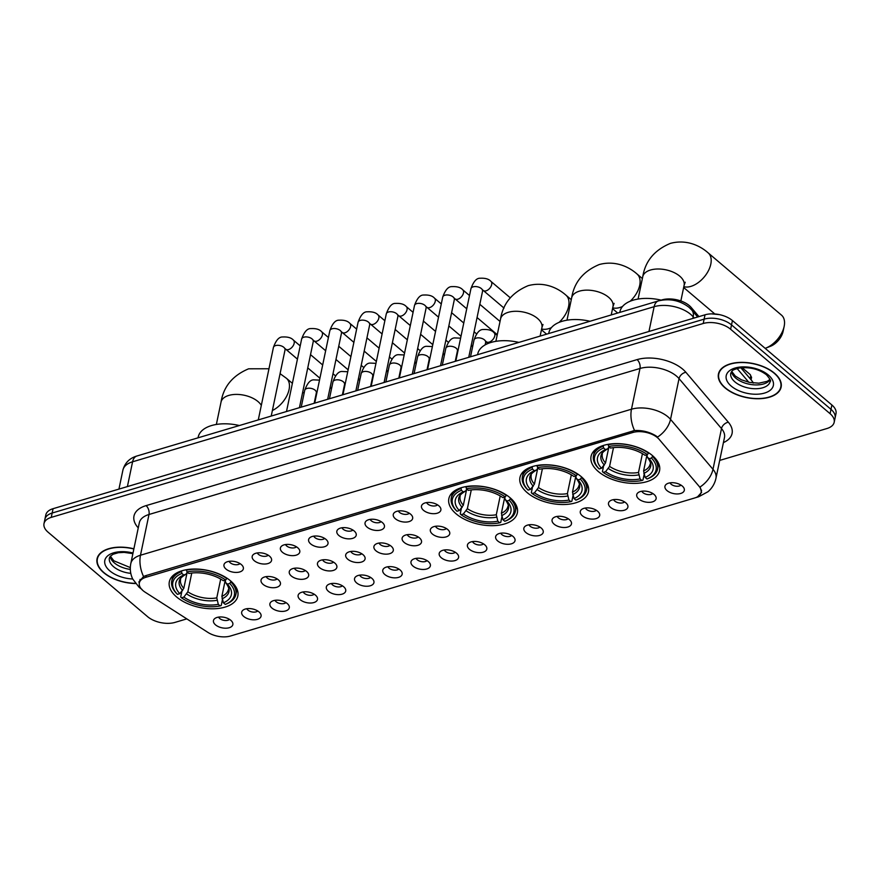 <?xml version="1.0" encoding="UTF-8"?>
<svg xmlns="http://www.w3.org/2000/svg" width="880" height="880" viewBox="0 0 880 880"><rect width="100%" height="100%" fill="white"/><g stroke="black" fill="none" stroke-linecap="round" stroke-linejoin="round"><path stroke-width="1.32" d="M456.115 513.821A34.991 18.953 -168.2 0 0 492.602 525.668A34.991 18.953 -168.2 0 0 517.352 512.941A34.991 18.953 -168.2 0 0 510.103 497.761A34.991 18.953 -168.2 0 0 473.605 485.914A34.991 18.953 -168.2 0 0 448.855 498.63A34.991 18.953 -168.2 0 0 456.115 513.821M527.219 492.668A34.991 18.953 -168.2 0 0 563.706 504.526A34.991 18.953 -168.2 0 0 588.456 491.799A34.991 18.953 -168.2 0 0 581.207 476.619A34.991 18.953 -168.2 0 0 544.709 464.772A34.991 18.953 -168.2 0 0 519.959 477.488A34.991 18.953 -168.2 0 0 527.219 492.668M598.312 471.526A34.991 18.953 -168.2 0 0 634.81 483.384A34.991 18.953 -168.2 0 0 659.56 470.657A34.991 18.953 -168.2 0 0 652.311 455.477A34.991 18.953 -168.2 0 0 615.813 443.619A34.991 18.953 -168.2 0 0 591.063 456.346A34.991 18.953 -168.2 0 0 598.312 471.526M176.583 596.937A34.991 18.953 -168.2 0 0 213.081 608.795A34.991 18.953 -168.2 0 0 237.831 596.068A34.991 18.953 -168.2 0 0 230.571 580.888A34.991 18.953 -168.2 0 0 194.084 569.03A34.991 18.953 -168.2 0 0 169.334 581.757A34.991 18.953 -168.2 0 0 176.583 596.937M259.017 611.919A9.9 5.368 11.8 0 1 260.733 614.02A9.9 5.368 11.8 0 1 255.86 619.674A9.9 5.368 11.8 0 1 243.738 616.462A9.9 5.368 11.8 0 1 242.858 610.291A9.9 5.368 11.8 0 1 259.017 611.919M246.829 608.707A5.94 3.223 -168.2 0 0 247.929 610.115A5.94 3.223 -168.2 0 0 257.741 610.984M287.232 603.526A9.9 5.368 11.8 0 1 288.959 605.638A9.9 5.368 11.8 0 1 284.075 611.281A9.9 5.368 11.8 0 1 271.953 608.069A9.9 5.368 11.8 0 1 271.073 601.898A9.9 5.368 11.8 0 1 287.232 603.526M275.044 600.314A5.94 3.223 -168.2 0 0 276.144 601.733A5.94 3.223 -168.2 0 0 285.956 602.602M315.447 595.133A9.9 5.368 11.8 0 1 317.174 597.245A9.9 5.368 11.8 0 1 312.29 602.899A9.9 5.368 11.8 0 1 300.168 599.676A9.9 5.368 11.8 0 1 299.299 593.505A9.9 5.368 11.8 0 1 315.447 595.133M303.259 591.921A5.94 3.223 -168.2 0 0 304.359 593.34A5.94 3.223 -168.2 0 0 314.171 594.209M343.662 586.74A9.9 5.368 11.8 0 1 345.389 588.852A9.9 5.368 11.8 0 1 340.505 594.506A9.9 5.368 11.8 0 1 328.383 591.283A9.9 5.368 11.8 0 1 327.514 585.112A9.9 5.368 11.8 0 1 343.662 586.74M331.474 583.539A5.94 3.223 -168.2 0 0 332.574 584.947A5.94 3.223 -168.2 0 0 342.386 585.816M371.888 578.347A9.9 5.368 11.8 0 1 373.604 580.459A9.9 5.368 11.8 0 1 368.731 586.113A9.9 5.368 11.8 0 1 356.598 582.901A9.9 5.368 11.8 0 1 355.729 576.73A9.9 5.368 11.8 0 1 371.888 578.347M359.7 575.146A5.94 3.223 -168.2 0 0 360.789 576.554A5.94 3.223 -168.2 0 0 370.601 577.423M400.103 569.965A9.9 5.368 11.8 0 1 401.819 572.066A9.9 5.368 11.8 0 1 396.946 577.72A9.9 5.368 11.8 0 1 384.824 574.508A9.9 5.368 11.8 0 1 383.944 568.337A9.9 5.368 11.8 0 1 400.103 569.965M387.915 566.753A5.94 3.223 -168.2 0 0 389.015 568.161A5.94 3.223 -168.2 0 0 398.827 569.03M428.318 561.572A9.9 5.368 11.8 0 1 430.045 563.684A9.9 5.368 11.8 0 1 425.161 569.327A9.9 5.368 11.8 0 1 413.039 566.115A9.9 5.368 11.8 0 1 412.159 559.944A9.9 5.368 11.8 0 1 428.318 561.572M416.13 558.36A5.94 3.223 -168.2 0 0 417.23 559.768A5.94 3.223 -168.2 0 0 427.042 560.637M456.533 553.179A9.9 5.368 11.8 0 1 458.26 555.291A9.9 5.368 11.8 0 1 453.376 560.945A9.9 5.368 11.8 0 1 441.254 557.722A9.9 5.368 11.8 0 1 440.385 551.551A9.9 5.368 11.8 0 1 456.533 553.179M444.345 549.967A5.94 3.223 -168.2 0 0 445.445 551.386A5.94 3.223 -168.2 0 0 455.257 552.255M484.748 544.786A9.9 5.368 11.8 0 1 486.475 546.898A9.9 5.368 11.8 0 1 481.591 552.552A9.9 5.368 11.8 0 1 469.469 549.329A9.9 5.368 11.8 0 1 468.6 543.158A9.9 5.368 11.8 0 1 484.748 544.786M472.56 541.585A5.94 3.223 -168.2 0 0 473.66 542.993A5.94 3.223 -168.2 0 0 483.472 543.862M512.974 536.393A9.9 5.368 11.8 0 1 514.69 538.505A9.9 5.368 11.8 0 1 509.817 544.159A9.9 5.368 11.8 0 1 497.684 540.936A9.9 5.368 11.8 0 1 496.815 534.776A9.9 5.368 11.8 0 1 512.974 536.393M500.786 533.192A5.94 3.223 -168.2 0 0 501.875 534.6A5.94 3.223 -168.2 0 0 511.687 535.469M541.189 528.011A9.9 5.368 11.8 0 1 542.905 530.112A9.9 5.368 11.8 0 1 538.032 535.766A9.9 5.368 11.8 0 1 525.91 532.554A9.9 5.368 11.8 0 1 525.03 526.383A9.9 5.368 11.8 0 1 541.189 528.011M529.001 524.799A5.94 3.223 -168.2 0 0 530.101 526.207A5.94 3.223 -168.2 0 0 539.913 527.076M569.404 519.618A9.9 5.368 11.8 0 1 571.131 521.719A9.9 5.368 11.8 0 1 566.247 527.373A9.9 5.368 11.8 0 1 554.125 524.161A9.9 5.368 11.8 0 1 553.245 517.99A9.9 5.368 11.8 0 1 569.404 519.618M557.216 516.406A5.94 3.223 -168.2 0 0 558.316 517.814A5.94 3.223 -168.2 0 0 568.128 518.683M597.619 511.225A9.9 5.368 11.8 0 1 599.346 513.337A9.9 5.368 11.8 0 1 594.462 518.98A9.9 5.368 11.8 0 1 582.34 515.768A9.9 5.368 11.8 0 1 581.471 509.597A9.9 5.368 11.8 0 1 597.619 511.225M585.431 508.013A5.94 3.223 -168.2 0 0 586.531 509.432A5.94 3.223 -168.2 0 0 596.343 510.29M625.834 502.832A9.9 5.368 11.8 0 1 627.561 504.944A9.9 5.368 11.8 0 1 622.677 510.598A9.9 5.368 11.8 0 1 610.555 507.375A9.9 5.368 11.8 0 1 609.686 501.204A9.9 5.368 11.8 0 1 625.834 502.832M613.646 499.62A5.94 3.223 -168.2 0 0 614.746 501.039A5.94 3.223 -168.2 0 0 624.558 501.908M654.06 494.439A9.9 5.368 11.8 0 1 655.776 496.551A9.9 5.368 11.8 0 1 650.903 502.205A9.9 5.368 11.8 0 1 638.77 498.982A9.9 5.368 11.8 0 1 637.901 492.811A9.9 5.368 11.8 0 1 654.06 494.439M641.872 491.238A5.94 3.223 -168.2 0 0 642.961 492.646A5.94 3.223 -168.2 0 0 652.773 493.515M682.275 486.046A9.9 5.368 11.8 0 1 683.991 488.158A9.9 5.368 11.8 0 1 679.118 493.812A9.9 5.368 11.8 0 1 666.996 490.589A9.9 5.368 11.8 0 1 666.116 484.429A9.9 5.368 11.8 0 1 682.275 486.046M670.087 482.845A5.94 3.223 -168.2 0 0 671.187 484.253A5.94 3.223 -168.2 0 0 680.999 485.122M230.802 620.312A9.9 5.368 11.8 0 1 232.518 622.413A9.9 5.368 11.8 0 1 227.645 628.067A9.9 5.368 11.8 0 1 215.512 624.855A9.9 5.368 11.8 0 1 214.643 618.684A9.9 5.368 11.8 0 1 230.802 620.312M218.614 617.1A5.94 3.223 -168.2 0 0 219.703 618.508A5.94 3.223 -168.2 0 0 229.515 619.377M278.377 579.832A9.9 5.368 11.8 0 1 280.093 581.944A9.9 5.368 11.8 0 1 275.22 587.598A9.9 5.368 11.8 0 1 263.098 584.375A9.9 5.368 11.8 0 1 262.218 578.204A9.9 5.368 11.8 0 1 278.377 579.832M266.189 576.631A5.94 3.223 -168.2 0 0 267.289 578.039A5.94 3.223 -168.2 0 0 277.101 578.908M306.592 571.439A9.9 5.368 11.8 0 1 308.319 573.551A9.9 5.368 11.8 0 1 303.435 579.205A9.9 5.368 11.8 0 1 291.313 575.982A9.9 5.368 11.8 0 1 290.433 569.822A9.9 5.368 11.8 0 1 306.592 571.439M294.404 568.238A5.94 3.223 -168.2 0 0 295.504 569.646A5.94 3.223 -168.2 0 0 305.316 570.515M334.807 563.057A9.9 5.368 11.8 0 1 336.534 565.158A9.9 5.368 11.8 0 1 331.65 570.812A9.9 5.368 11.8 0 1 319.528 567.6A9.9 5.368 11.8 0 1 318.659 561.429A9.9 5.368 11.8 0 1 334.807 563.057M322.619 559.845A5.94 3.223 -168.2 0 0 323.719 561.253A5.94 3.223 -168.2 0 0 333.531 562.122M363.022 554.664A9.9 5.368 11.8 0 1 364.749 556.765A9.9 5.368 11.8 0 1 359.876 562.419A9.9 5.368 11.8 0 1 347.743 559.207A9.9 5.368 11.8 0 1 346.874 553.036A9.9 5.368 11.8 0 1 363.022 554.664M350.834 551.452A5.94 3.223 -168.2 0 0 351.934 552.86A5.94 3.223 -168.2 0 0 361.746 553.729M391.248 546.271A9.9 5.368 11.8 0 1 392.964 548.383A9.9 5.368 11.8 0 1 388.091 554.026A9.9 5.368 11.8 0 1 375.969 550.814A9.9 5.368 11.8 0 1 375.089 544.643A9.9 5.368 11.8 0 1 391.248 546.271M379.06 543.059A5.94 3.223 -168.2 0 0 380.149 544.478A5.94 3.223 -168.2 0 0 389.961 545.336M419.463 537.878A9.9 5.368 11.8 0 1 421.179 539.99A9.9 5.368 11.8 0 1 416.306 545.644A9.9 5.368 11.8 0 1 404.184 542.421A9.9 5.368 11.8 0 1 403.304 536.25A9.9 5.368 11.8 0 1 419.463 537.878M407.275 534.666A5.94 3.223 -168.2 0 0 408.375 536.085A5.94 3.223 -168.2 0 0 418.187 536.954M447.678 529.485A9.9 5.368 11.8 0 1 449.405 531.597A9.9 5.368 11.8 0 1 444.521 537.251A9.9 5.368 11.8 0 1 432.399 534.028A9.9 5.368 11.8 0 1 431.519 527.857A9.9 5.368 11.8 0 1 447.678 529.485M435.49 526.284A5.94 3.223 -168.2 0 0 436.59 527.692A5.94 3.223 -168.2 0 0 446.402 528.561M241.296 564.531A9.9 5.368 11.8 0 1 243.023 566.643A9.9 5.368 11.8 0 1 238.15 572.297A9.9 5.368 11.8 0 1 226.017 569.074A9.9 5.368 11.8 0 1 225.148 562.903A9.9 5.368 11.8 0 1 241.296 564.531M229.108 561.33A5.94 3.223 -168.2 0 0 230.208 562.738A5.94 3.223 -168.2 0 0 240.02 563.607M269.522 556.138A9.9 5.368 11.8 0 1 271.238 558.25A9.9 5.368 11.8 0 1 266.365 563.904A9.9 5.368 11.8 0 1 254.243 560.681A9.9 5.368 11.8 0 1 253.363 554.521A9.9 5.368 11.8 0 1 269.522 556.138M257.334 552.937A5.94 3.223 -168.2 0 0 258.434 554.345A5.94 3.223 -168.2 0 0 268.235 555.214M297.737 547.756A9.9 5.368 11.8 0 1 299.453 549.857A9.9 5.368 11.8 0 1 294.58 555.511A9.9 5.368 11.8 0 1 282.458 552.299A9.9 5.368 11.8 0 1 281.578 546.128A9.9 5.368 11.8 0 1 297.737 547.756M285.549 544.544A5.94 3.223 -168.2 0 0 286.649 545.952A5.94 3.223 -168.2 0 0 296.461 546.821M325.952 539.363A9.9 5.368 11.8 0 1 327.679 541.464A9.9 5.368 11.8 0 1 322.795 547.118A9.9 5.368 11.8 0 1 310.673 543.906A9.9 5.368 11.8 0 1 309.793 537.735A9.9 5.368 11.8 0 1 325.952 539.363M313.764 536.151A5.94 3.223 -168.2 0 0 314.864 537.559A5.94 3.223 -168.2 0 0 324.676 538.428M354.167 530.97A9.9 5.368 11.8 0 1 355.894 533.082A9.9 5.368 11.8 0 1 351.01 538.725A9.9 5.368 11.8 0 1 338.888 535.513A9.9 5.368 11.8 0 1 338.019 529.342A9.9 5.368 11.8 0 1 354.167 530.97M341.979 527.758A5.94 3.223 -168.2 0 0 343.079 529.177A5.94 3.223 -168.2 0 0 352.891 530.046M382.382 522.577A9.9 5.368 11.8 0 1 384.109 524.689A9.9 5.368 11.8 0 1 379.236 530.343A9.9 5.368 11.8 0 1 367.103 527.12A9.9 5.368 11.8 0 1 366.234 520.949A9.9 5.368 11.8 0 1 382.382 522.577M370.194 519.365A5.94 3.223 -168.2 0 0 371.294 520.784A5.94 3.223 -168.2 0 0 381.106 521.653M410.608 514.184A9.9 5.368 11.8 0 1 412.324 516.296A9.9 5.368 11.8 0 1 407.451 521.95A9.9 5.368 11.8 0 1 395.329 518.727A9.9 5.368 11.8 0 1 394.449 512.556A9.9 5.368 11.8 0 1 410.608 514.184M398.42 510.983A5.94 3.223 -168.2 0 0 399.52 512.391A5.94 3.223 -168.2 0 0 409.321 513.26M438.823 505.791A9.9 5.368 11.8 0 1 440.539 507.903A9.9 5.368 11.8 0 1 435.666 513.557A9.9 5.368 11.8 0 1 423.544 510.345A9.9 5.368 11.8 0 1 422.664 504.174A9.9 5.368 11.8 0 1 438.823 505.791M426.635 502.59A5.94 3.223 -168.2 0 0 427.735 503.998A5.94 3.223 -168.2 0 0 437.547 504.867M145.145 592.196A17.82 9.658 11.8 0 1 143.044 590.645A17.82 9.658 11.8 0 1 139.348 582.912A17.82 9.658 11.8 0 1 145.871 577.291L632.797 432.498A17.82 9.658 11.8 0 1 659.153 439.34L699.105 486.321A17.82 9.658 11.8 0 1 701.107 492.393A17.82 9.658 11.8 0 1 694.573 498.014L230.461 636.02A17.82 9.658 11.8 0 1 207.9 632.39L145.145 592.196M659.56 300.608L661.936 299.893A19.8 10.725 11.8 0 1 691.229 307.505L698.962 316.613M133.892 548.801A32.021 17.347 -168.2 0 0 97.053 558.789A32.021 17.347 -168.2 0 0 103.697 572.682A32.021 17.347 -168.2 0 0 135.509 583.528M725.087 387.904A32.021 17.347 -168.2 0 0 758.472 398.75A32.021 17.347 -168.2 0 0 781.132 387.101A32.021 17.347 -168.2 0 0 774.488 373.208A32.021 17.347 -168.2 0 0 741.092 362.362A32.021 17.347 -168.2 0 0 718.443 374.011A32.021 17.347 -168.2 0 0 725.087 387.904M138.809 582.043L143.55 576.543L145.486 575.729L634.546 430.529C642.246 430.155 649.363 431.915 655.897 435.82L657.602 437.052A23.1 15.928 -40.4 0 0 670.527 419.364L712.987 469.304A26.4 14.3 11.8 0 1 715.957 478.291L724.471 437.547A26.4 14.3 -168.2 0 0 721.501 428.571L679.041 378.62A26.4 14.3 -168.2 0 0 676.544 376.145A26.4 14.3 -168.2 0 0 639.991 368.478L148.995 514.492A26.4 14.3 -168.2 0 0 139.315 522.819L130.812 563.552A26.4 14.3 11.8 0 1 140.481 555.225A23.1 13.706 73.4 0 0 143.55 576.543M719.697 460.416L826.925 428.527A19.8 10.725 -168.2 0 0 834.185 422.279L836 413.589A19.8 10.725 -168.2 0 0 831.897 404.998L732.435 320.562L731.522 324.907A19.8 10.725 -168.2 0 0 704.11 319.154L52.162 513.029A19.8 10.725 -168.2 0 0 44.913 519.266A19.8 10.725 -168.2 0 1 52.162 513.029L704.11 319.154A19.8 10.725 -168.2 0 1 731.522 324.907L830.984 409.343L731.522 324.907L730.62 329.252A19.8 10.725 -168.2 0 0 703.208 323.499L51.26 517.374A19.8 10.725 -168.2 0 0 44 523.622A19.8 10.725 -168.2 0 0 48.103 532.213L147.565 616.649A19.8 10.725 -168.2 0 0 174.977 622.402L186.802 618.882M835.087 417.934A19.8 10.725 -168.2 0 0 830.984 409.343A19.8 10.725 -168.2 0 1 835.087 417.934M138.259 527.89A33.011 17.875 11.8 0 1 146.08 505.626L637.087 359.612A33.011 17.875 11.8 0 1 682.77 369.204A33.011 17.875 11.8 0 1 685.894 372.295L728.354 422.235A6.6 4.554 139.6 0 0 721.501 428.571L712.987 469.304A23.1 15.928 -40.4 0 1 700.128 486.948L701.558 492.437L697.697 496.672M834.185 422.279A19.8 10.725 -168.2 0 0 830.082 413.688L730.62 329.252M732.435 320.562A19.8 10.725 -168.2 0 0 705.023 314.809L53.075 508.684A19.8 10.725 -168.2 0 0 45.815 514.921L44 523.622M133.848 548.977A31.691 17.16 -168.2 0 0 97.383 558.866A31.691 17.16 -168.2 0 0 103.95 572.616A31.691 17.16 -168.2 0 0 135.366 583.341M774.235 373.285A31.691 17.16 -168.2 0 0 741.191 362.549A31.691 17.16 -168.2 0 0 718.773 374.077A31.691 17.16 -168.2 0 0 725.34 387.827A31.691 17.16 -168.2 0 0 758.384 398.563A31.691 17.16 -168.2 0 0 780.802 387.035A31.691 17.16 -168.2 0 0 774.235 373.285M231.11 581.35L229.713 583.462A31.427 17.017 -168.2 0 1 225.269 604.406L223.399 602.811A28.391 15.378 -168.2 0 0 227.359 584.155L225.544 582.384L225.313 580.129M225.247 580.151L221.87 596.354L223.399 602.811M222.409 599.819L221.21 605.517L220.176 605.913A31.427 17.017 -168.2 0 1 181.489 597.795L183.854 597.102A28.391 15.378 -168.2 0 0 218.306 604.329L216.777 597.872L220.704 579.062M191.763 573.045L187.847 591.8L183.854 597.102M239.371 425.535A36.311 19.668 -168.2 0 0 198.22 437.008L198.055 437.822M226.919 578.633A32.747 17.732 -168.2 0 0 186.406 570.13L186.989 571.912A31.427 17.017 -168.2 0 1 225.665 580.03L227.007 578.215M225.269 604.406L226.303 604.01A32.747 17.732 -168.2 0 0 235.862 594.517A32.747 17.732 -168.2 0 0 230.967 582.065M181.489 597.795L180.697 597.014L181.874 591.371M225.665 580.03L223.311 580.723A28.391 15.378 -168.2 0 0 188.859 573.496L186.989 571.912M227.359 584.155L229.713 583.462M218.306 604.329L220.176 605.913M222.068 598.785A25.388 13.75 -168.2 0 0 225.544 582.384L225.5 582.351C228.382 586.487 229.35 588.874 228.404 589.523A24.42 13.233 -168.2 0 1 221.87 596.354M181.313 571.648A32.747 17.732 -168.2 0 0 171.754 581.13A32.747 17.732 -168.2 0 0 176.649 593.582L177.452 594.363A31.427 17.017 -168.2 0 1 181.896 573.419L181.456 570.933M181.896 573.419L183.766 575.014A28.391 15.378 -168.2 0 0 179.806 593.67L177.452 594.363M187.253 572.132L186.131 574.112L183.766 575.014M179.806 593.67L183.799 588.368L186.967 573.232M183.799 588.368A24.42 13.233 -168.2 0 1 180.587 579.535C179.96 578.578 181.819 576.763 186.175 574.101L186.131 574.112A25.388 13.75 -168.2 0 0 182.655 590.513M510.642 498.234L509.234 500.335A31.427 17.017 -168.2 0 1 504.79 521.279L502.92 519.695A28.391 15.378 -168.2 0 0 506.88 501.039L505.065 499.268L504.834 497.013M504.779 497.024L501.391 513.227L502.92 519.695M501.93 516.692L500.742 522.401L499.697 522.797A31.427 17.017 -168.2 0 1 461.021 514.679L463.375 513.975A28.391 15.378 -168.2 0 0 497.827 521.202L496.298 514.745L500.225 495.946M471.284 489.918L467.368 508.673L463.375 513.975M518.892 342.408A36.311 19.668 -168.2 0 0 477.752 353.881L477.576 354.695M506.44 495.517A32.747 17.732 -168.2 0 0 465.927 487.003L466.51 488.785A31.427 17.017 -168.2 0 1 505.197 496.903L506.528 495.088M504.79 521.279L505.835 520.883A32.747 17.732 -168.2 0 0 515.383 511.401A32.747 17.732 -168.2 0 0 510.488 498.949M461.021 514.679L460.218 513.898L461.395 508.244M505.197 496.903L502.832 497.607A28.391 15.378 -168.2 0 0 468.38 490.369L466.51 488.785M506.88 501.039L509.234 500.335M497.827 521.202L499.697 522.797M501.589 515.658A25.388 13.75 -168.2 0 0 505.065 499.268L505.021 499.224C507.903 503.36 508.871 505.758 507.925 506.396A24.42 13.233 -168.2 0 1 501.391 513.227M460.834 488.521A32.747 17.732 -168.2 0 0 451.286 498.003A32.747 17.732 -168.2 0 0 456.181 510.466L456.973 511.247A31.427 17.017 -168.2 0 1 461.417 490.303L460.977 487.817M461.417 490.303L463.287 491.887A28.391 15.378 -168.2 0 0 459.327 510.543L456.973 511.247M466.774 489.005L465.652 490.996L463.287 491.887M459.327 510.543L463.331 505.241L466.488 490.105M463.331 505.241A24.42 13.233 -168.2 0 1 460.108 496.408C459.481 495.451 461.351 493.636 465.707 490.974L465.652 490.996A25.388 13.75 -168.2 0 0 462.176 507.386M581.746 477.081L580.338 479.193A31.427 17.017 -168.2 0 1 575.894 500.137L574.024 498.542A28.391 15.378 -168.2 0 0 577.984 479.897L576.169 478.126L575.938 475.871M575.883 475.882L572.495 492.085L574.024 498.542M573.034 495.55L571.846 501.259L570.801 501.655A31.427 17.017 -168.2 0 1 532.125 493.526L534.479 492.833A28.391 15.378 -168.2 0 0 568.931 500.06L567.402 493.603L571.329 474.804M542.388 468.776L538.472 487.531L534.479 492.833M589.996 321.266A36.311 19.668 -168.2 0 0 548.856 332.739L548.68 333.553M577.544 474.364A32.747 17.732 -168.2 0 0 537.031 465.861L537.614 467.643A31.427 17.017 -168.2 0 1 576.301 475.761L577.632 473.946M575.894 500.137L576.939 499.741A32.747 17.732 -168.2 0 0 586.487 490.259A32.747 17.732 -168.2 0 0 581.592 477.796M532.125 493.526L531.322 492.745L532.499 487.102M576.301 475.761L573.936 476.465A28.391 15.378 -168.2 0 0 539.484 469.227L537.614 467.643M577.984 479.897L580.338 479.193M568.931 500.06L570.801 501.655M572.693 494.516A25.388 13.75 -168.2 0 0 576.169 478.126L576.125 478.082C579.007 482.218 579.975 484.605 579.029 485.254A24.42 13.233 -168.2 0 1 572.495 492.085M531.938 467.379A32.747 17.732 -168.2 0 0 522.39 476.861A32.747 17.732 -168.2 0 0 527.274 489.313L528.077 490.094A31.427 17.017 -168.2 0 1 532.521 469.15L532.081 466.664M532.521 469.15L534.391 470.745A28.391 15.378 -168.2 0 0 530.431 489.401L528.077 490.094M537.878 467.863L536.756 469.854L534.391 470.745M530.431 489.401L534.435 484.099L537.592 468.963M534.435 484.099A24.42 13.233 -168.2 0 1 531.212 475.266C530.585 474.309 532.455 472.494 536.811 469.832L536.756 469.854A25.388 13.75 -168.2 0 0 533.28 486.244M784.135 326.491L783.09 331.419A14.52 8.646 130.3 0 1 770.473 346.28L765.776 348.117A21.12 12.573 -49.7 0 0 784.135 326.491A21.12 12.573 -49.7 0 0 781.517 315.161L708.18 252.901A21.12 12.573 130.3 0 1 708.389 270.765A21.12 12.573 130.3 0 1 690.877 286.385A21.12 12.573 130.3 0 1 683.837 286.682M765.16 348.337A21.12 12.573 -49.7 0 0 765.776 348.117M652.839 455.939L651.442 458.051A31.427 17.017 -168.2 0 1 646.998 478.995L645.128 477.4A28.391 15.378 -168.2 0 0 649.088 458.744L647.273 456.973L647.042 454.718M646.987 454.74L643.599 470.943L645.128 477.4M644.138 474.408L642.939 480.106L641.905 480.502A31.427 17.017 -168.2 0 1 603.218 472.384L605.583 471.691A28.391 15.378 -168.2 0 0 640.035 478.918L638.506 472.461L642.433 453.651M613.492 447.634L609.576 466.389L605.583 471.691M661.155 300.135A36.311 19.668 -168.2 0 0 619.96 311.597L619.784 312.411M648.648 453.222A32.747 17.732 -168.2 0 0 608.135 444.719L608.718 446.501A31.427 17.017 -168.2 0 1 647.405 454.619L648.736 452.804M646.998 478.995L648.043 478.599A32.747 17.732 -168.2 0 0 657.591 469.106A32.747 17.732 -168.2 0 0 652.696 456.654M603.218 472.384L602.426 471.603L603.603 465.96M647.405 454.619L645.04 455.312A28.391 15.378 -168.2 0 0 610.588 448.085L608.718 446.501M649.088 458.744L651.442 458.051M640.035 478.918L641.905 480.502M643.797 473.374A25.388 13.75 -168.2 0 0 647.273 456.973L647.229 456.94C650.111 461.076 651.079 463.463 650.133 464.112A24.42 13.233 -168.2 0 1 643.599 470.943M603.042 446.237A32.747 17.732 -168.2 0 0 593.483 455.719A32.747 17.732 -168.2 0 0 598.378 468.171L599.181 468.952A31.427 17.017 -168.2 0 1 603.625 448.008L603.185 445.522M603.625 448.008L605.495 449.603A28.391 15.378 -168.2 0 0 601.535 468.259L599.181 468.952M608.982 446.721L607.86 448.701L605.495 449.603M601.535 468.259L605.528 462.957L608.696 447.821M605.528 462.957A24.42 13.233 -168.2 0 1 602.316 454.124C601.689 453.167 603.548 451.352 607.904 448.679L607.86 448.701A25.388 13.75 -168.2 0 0 604.384 465.102M632.797 432.498L633.171 430.738M145.871 577.291L146.245 575.498M690.899 309.078L691.229 307.505M637.087 359.612A6.6 3.916 -106.6 0 1 639.991 368.478L631.477 409.211A26.4 14.3 11.8 0 1 668.03 416.889A26.4 14.3 11.8 0 1 670.527 419.364L679.041 378.62A6.6 4.554 139.6 0 1 685.894 372.295M634.546 430.529A23.1 13.706 -106.6 0 1 631.477 409.211L140.481 555.225L148.995 514.492A6.6 3.916 -106.6 0 0 146.08 505.626M696.993 497.068A23.1 13.706 73.4 0 0 698.72 496.749L708.004 491.711C712.129 488.136 714.78 483.659 715.957 478.291M728.354 422.235A33.011 17.875 11.8 0 1 723.415 442.618M703.208 323.499L705.023 314.809M51.26 517.374L53.075 508.684M830.082 413.688L831.897 404.998M694.188 318.032L693.187 316.844A26.4 14.3 -168.2 0 0 690.69 314.369A26.4 14.3 -168.2 0 0 654.137 306.691L132.583 461.791A26.4 14.3 -168.2 0 0 122.903 470.129C124.861 462.913 129.525 458.205 136.906 456.005L658.46 300.905A13.2 7.832 -106.6 0 0 654.137 306.691L648.967 331.474M127.402 486.574L132.583 461.791A13.2 7.832 -106.6 0 1 136.906 456.005M692.857 318.428L693.187 316.844A13.2 9.097 -40.4 0 0 691.812 310.079L697.675 316.987M748.792 382.25L737.099 368.5M752.906 382.954A13.2 9.097 -40.4 0 0 751.564 380.369L753.489 383.02M110.143 556.435A20.119 10.901 -168.2 0 0 114.345 562.892A20.119 10.901 -168.2 0 0 130.317 569.404M132.88 553.641L124.146 552.376L118.272 552.728L113.058 554.268L110.22 556.336L109.384 557.964A20.119 10.901 -168.2 0 0 113.553 566.698A20.119 10.901 -168.2 0 0 130.801 573.353M133.012 553.025A24.079 13.046 -168.2 0 0 108.141 555.489A24.079 13.046 -168.2 0 0 109.813 570.867A24.079 13.046 -168.2 0 0 132.693 578.996M731.522 371.657A20.119 10.901 -168.2 0 0 735.735 378.114A20.119 10.901 -168.2 0 0 754.732 384.89A20.119 10.901 -168.2 0 0 770.088 379.709M734.943 381.909A20.119 10.901 -168.2 0 0 755.931 388.729A20.119 10.901 -168.2 0 0 770.165 381.414C771.331 381.282 770.099 379.082 766.48 374.792C759 369.182 750.068 366.894 739.662 367.939C730.653 370.315 732.567 370.689 730.774 373.186A20.119 10.901 -168.2 0 0 734.943 381.909M768.372 375.034A24.079 13.046 -168.2 0 0 735.042 368.038A24.079 13.046 -168.2 0 0 731.203 386.078A24.079 13.046 -168.2 0 0 764.533 393.074A24.079 13.046 -168.2 0 0 768.372 375.034M216.359 424.457L221.034 402.094A21.12 11.44 11.8 0 1 228.767 395.428A21.12 11.44 11.8 0 1 258.005 401.566A21.12 11.44 11.8 0 1 261.316 405.372M280.082 373.67L286.451 378.312A21.12 12.573 130.3 0 1 287.496 394.416A21.12 12.573 130.3 0 1 272.382 410.52M187.847 591.8A24.42 13.233 -168.2 0 0 216.777 597.872M186.692 593.945A25.388 13.75 -168.2 0 0 216.975 600.292M495.88 341.33L500.555 318.967A21.12 11.44 11.8 0 1 508.288 312.301A21.12 11.44 11.8 0 1 537.526 318.439A21.12 11.44 11.8 0 1 541.915 327.613L542.982 324.5M551.408 327.635A21.12 12.573 130.3 0 1 548.669 328.669A21.12 12.573 130.3 0 1 541.629 328.966M500.555 318.967C503.052 303.424 512.259 292.325 528.176 285.67C544.291 281.314 558.008 288.079 565.972 295.185A21.12 12.573 130.3 0 1 559.097 322.366M467.368 508.673A24.42 13.233 -168.2 0 0 496.298 514.745M466.213 510.818A25.388 13.75 -168.2 0 0 496.496 517.176M566.984 320.188L571.659 297.825A21.12 11.44 11.8 0 1 579.392 291.159A21.12 11.44 11.8 0 1 608.63 297.297A21.12 11.44 11.8 0 1 613.008 306.46L614.086 303.358M622.512 306.493A21.12 12.573 130.3 0 1 619.773 307.527A21.12 12.573 130.3 0 1 612.733 307.824M571.659 297.825C574.156 282.282 583.363 271.183 599.28 264.528C615.395 260.172 629.112 266.937 637.076 274.043A21.12 12.573 130.3 0 1 630.201 301.224M538.472 487.531A24.42 13.233 -168.2 0 0 567.402 493.603M537.317 489.676A25.388 13.75 -168.2 0 0 567.6 496.034M638.088 299.046L642.763 276.683A21.12 11.44 11.8 0 1 650.496 270.017A21.12 11.44 11.8 0 1 679.734 276.155A21.12 11.44 11.8 0 1 684.112 285.318L685.19 282.216M609.576 466.389A24.42 13.233 -168.2 0 0 638.506 472.461M608.421 468.534A25.388 13.75 -168.2 0 0 638.704 474.881M258.28 419.914L273.416 347.457A5.94 3.223 11.8 0 1 275.891 345.499A5.94 3.223 11.8 0 1 283.811 347.314A5.94 3.223 11.8 0 1 285.043 349.888L285.153 348.601M273.416 347.457C275.957 340.263 279.048 336.776 282.667 336.985C287.76 336.71 291.357 337.766 293.436 340.142A5.94 3.542 130.3 0 1 293.491 345.169A5.94 3.542 130.3 0 1 288.563 349.558A5.94 3.542 130.3 0 1 288.277 349.635A5.94 3.542 130.3 0 1 285.747 349.206L284.812 348.623M286.495 411.521L301.631 339.064A5.94 3.223 11.8 0 1 304.106 337.117A5.94 3.223 11.8 0 1 312.037 338.921A5.94 3.223 11.8 0 1 313.269 341.495L313.368 340.208M301.631 339.064C304.183 331.87 307.263 328.383 310.882 328.592C315.975 328.317 319.572 329.373 321.651 331.749A5.94 3.542 130.3 0 1 321.706 336.776A5.94 3.542 130.3 0 1 316.778 341.176A5.94 3.542 130.3 0 1 316.492 341.242A5.94 3.542 130.3 0 1 313.962 340.813L313.027 340.23M314.71 403.128L329.846 330.671A5.94 3.223 11.8 0 1 332.321 328.724A5.94 3.223 11.8 0 1 340.252 330.528A5.94 3.223 11.8 0 1 341.484 333.102L341.583 331.815M329.846 330.671C332.398 323.477 335.478 319.99 339.097 320.199C344.201 319.924 347.787 320.98 349.866 323.367A5.94 3.542 130.3 0 1 349.921 328.383A5.94 3.542 130.3 0 1 345.004 332.783A5.94 3.542 130.3 0 1 344.718 332.86A5.94 3.542 130.3 0 1 342.177 332.42L341.242 331.837M342.936 394.735L358.072 322.289A5.94 3.223 11.8 0 1 360.536 320.331A5.94 3.223 11.8 0 1 368.467 322.135A5.94 3.223 11.8 0 1 369.699 324.709L369.798 323.433M358.072 322.289C360.613 315.095 363.693 311.597 367.312 311.806C372.416 311.531 376.002 312.587 378.081 314.974A5.94 3.542 130.3 0 1 378.147 320.001A5.94 3.542 130.3 0 1 373.219 324.39A5.94 3.542 130.3 0 1 372.933 324.467A5.94 3.542 130.3 0 1 370.392 324.027L369.457 323.444M371.151 386.342L386.287 313.896A5.94 3.223 11.8 0 1 388.751 311.938A5.94 3.223 11.8 0 1 396.682 313.742A5.94 3.223 11.8 0 1 397.914 316.327L398.024 315.04M386.287 313.896C388.828 306.702 391.908 303.204 395.527 303.413C400.631 303.138 404.217 304.194 406.296 306.581A5.94 3.542 130.3 0 1 406.362 311.608A5.94 3.542 130.3 0 1 401.434 315.997A5.94 3.542 130.3 0 1 401.148 316.074A5.94 3.542 130.3 0 1 398.607 315.634L397.683 315.051M399.366 377.949L414.502 305.503A5.94 3.223 11.8 0 1 416.977 303.545A5.94 3.223 11.8 0 1 424.897 305.349A5.94 3.223 11.8 0 1 426.129 307.934L426.239 306.647M414.502 305.503C417.043 298.309 420.134 294.811 423.753 295.031C428.846 294.756 432.443 295.801 434.522 298.188A5.94 3.542 130.3 0 1 434.577 303.215A5.94 3.542 130.3 0 1 429.649 307.604A5.94 3.542 130.3 0 1 429.363 307.681A5.94 3.542 130.3 0 1 426.833 307.252L425.898 306.669M427.581 369.567L442.717 297.11A5.94 3.223 11.8 0 1 445.192 295.152A5.94 3.223 11.8 0 1 453.123 296.967A5.94 3.223 11.8 0 1 454.355 299.541L454.454 298.254M442.717 297.11C445.269 289.916 448.349 286.429 451.968 286.638C457.061 286.363 460.658 287.419 462.737 289.795A5.94 3.542 130.3 0 1 462.792 294.822A5.94 3.542 130.3 0 1 457.864 299.211A5.94 3.542 130.3 0 1 457.578 299.288A5.94 3.542 130.3 0 1 455.048 298.859L454.113 298.276M455.796 361.174L470.932 288.717A5.94 3.223 11.8 0 1 473.407 286.77A5.94 3.223 11.8 0 1 481.338 288.574A5.94 3.223 11.8 0 1 482.57 291.148L482.669 289.861M470.932 288.717C473.484 281.523 476.564 278.036 480.183 278.245C485.287 277.97 488.873 279.026 490.952 281.402A5.94 3.542 130.3 0 1 491.007 286.429A5.94 3.542 130.3 0 1 486.09 290.829A5.94 3.542 130.3 0 1 485.804 290.906A5.94 3.542 130.3 0 1 483.263 290.466L482.328 289.883M301.213 407.143L304.722 390.346A5.94 3.223 11.8 0 1 307.197 388.399A5.94 3.223 11.8 0 1 315.128 390.203A5.94 3.223 11.8 0 1 316.36 392.777L314.16 403.293M329.439 398.75L332.937 381.964A5.94 3.223 11.8 0 1 335.412 380.006A5.94 3.223 11.8 0 1 343.343 381.81A5.94 3.223 11.8 0 1 344.575 384.384L342.375 394.9M357.654 390.357L361.163 373.571A5.94 3.223 11.8 0 1 363.627 371.613A5.94 3.223 11.8 0 1 371.558 373.417A5.94 3.223 11.8 0 1 372.79 376.002L370.59 386.507M385.869 381.964L389.378 365.178A5.94 3.223 11.8 0 1 391.853 363.22A5.94 3.223 11.8 0 1 399.773 365.024A5.94 3.223 11.8 0 1 401.005 367.609L398.816 378.114M414.084 373.582L417.593 356.785A5.94 3.223 11.8 0 1 420.068 354.827A5.94 3.223 11.8 0 1 427.999 356.642A5.94 3.223 11.8 0 1 429.22 359.216L427.031 369.732M442.299 365.189L445.808 348.392A5.94 3.223 11.8 0 1 448.283 346.445A5.94 3.223 11.8 0 1 456.214 348.249A5.94 3.223 11.8 0 1 457.446 350.823L455.246 361.339M470.525 356.796L474.023 339.999A5.94 3.223 11.8 0 1 476.498 338.052A5.94 3.223 11.8 0 1 484.429 339.856A5.94 3.223 11.8 0 1 485.661 342.43L485.144 344.883M497.134 335.313L494.043 332.695A5.94 3.542 130.3 0 1 494.109 337.722A5.94 3.542 130.3 0 1 489.181 342.111A5.94 3.542 130.3 0 1 488.895 342.188A5.94 3.542 130.3 0 1 486.354 341.748L488.29 343.387M742.082 367.653L750.079 374.451A4.29 2.552 130.3 0 1 749.914 378.433M701.107 492.393L701.558 490.226M139.348 582.912L140.085 579.392M130.812 563.552C129.745 568.953 130.383 574.112 132.715 579.029L139.161 587.323L142.032 589.457M695.497 497.706L698.72 496.749M658.46 300.905C669.669 298.232 679.866 300.366 689.04 307.329L691.812 310.079M122.903 470.129L118.943 489.093M740.85 367.774L751.564 380.369M110.352 556.182L113.85 560.791L130.317 567.589M97.889 556.435L97.383 558.866M731.742 371.404L735.24 376.002L741.4 379.797L749.386 382.382L758.857 383.185L767.206 381.337L769.989 379.39M719.279 371.646L718.773 374.077M781.308 384.604L780.802 387.035M221.034 402.094C223.52 386.551 232.738 375.452 248.655 368.797L268.961 368.753M286.451 378.312L292.38 383.35M302.687 392.106L304.106 393.305M236.995 589.072L235.862 594.517M172.898 575.674L171.754 581.13M565.972 295.185L571.263 299.684M516.527 505.945L515.383 511.401M452.419 492.558L451.286 498.003M541.453 329.791L546.601 334.169M540.133 336.094L541.915 327.613M637.076 274.043L642.367 278.542M587.62 484.803L586.487 490.259M523.523 471.416L522.39 476.861M612.557 308.649L617.705 313.027M611.237 314.952L613.008 306.46M642.763 276.683C645.249 261.14 654.467 250.041 670.384 243.386C686.499 239.03 700.216 245.795 708.18 252.901M658.724 463.661L657.591 469.106M594.627 450.263L593.483 455.719M683.661 287.507L714.219 313.445M680.845 300.971L684.112 285.318M293.436 340.142L300.201 345.895M310.519 354.651L322.685 364.98M332.992 373.725L335.544 375.892M271.227 416.064L285.043 349.888M285.747 349.206L297.44 359.139M307.747 367.884L319.913 378.213M330.231 386.969L331.65 388.168M321.651 331.749L328.427 337.502M338.734 346.258L350.9 356.587M361.207 365.343L363.759 367.499M299.442 407.671L313.269 341.495M313.962 340.813L325.655 350.746M335.973 359.491L348.139 369.82M358.446 378.576L359.865 379.775M349.866 323.367L356.642 329.109M366.949 337.865L379.115 348.194M389.433 356.95L391.974 359.117M327.657 399.278L341.484 333.102M342.177 332.42L353.87 342.353M364.188 351.109L376.354 361.438M386.661 370.183L388.08 371.393M378.081 314.974L384.857 320.727M395.164 329.472L407.33 339.801M417.648 348.557L420.2 350.724M355.872 390.885L369.699 324.709M370.392 324.027L382.096 333.96M392.403 342.716L404.569 353.045M414.876 361.79L416.295 363M406.296 306.581L413.072 312.334M423.39 321.079L435.556 331.408M445.863 340.164L448.415 342.331M384.087 382.492L397.914 316.327M398.607 315.634L410.311 325.567M420.618 334.323L432.784 344.652M443.102 353.408L444.51 354.607M434.522 298.188L441.287 303.941M451.605 312.697L463.771 323.026M474.078 331.771L476.63 333.938M485.837 341.759L487.927 343.53M412.313 374.11L426.129 307.934M426.833 307.252L438.526 317.174M448.833 325.93L460.999 336.259M471.317 345.015L472.736 346.214M462.737 289.795L469.513 295.548M479.82 304.304L500.038 321.464M440.528 365.717L454.355 299.541M455.048 298.859L466.741 308.792M477.059 317.537L497.266 334.697M490.952 281.402L510.257 297.792M468.743 357.324L482.57 291.148M483.263 290.466L504.009 308.077M316.118 391.512L317.053 392.095M319.517 380.127L313.973 379.874C310.354 379.665 307.274 383.152 304.722 390.346M330.099 387.585L331.518 388.784M316.459 391.49L316.36 392.777M344.333 383.119L345.268 383.702M347.732 371.734L342.188 371.481C338.569 371.272 335.489 374.77 332.937 381.964M358.314 379.192L359.733 380.402M344.674 383.108L344.575 384.384M372.548 374.726L373.483 375.309M375.958 363.341L370.403 363.088C366.784 362.879 363.704 366.377 361.163 373.571M386.529 370.799L387.948 372.009M372.9 374.715L372.79 376.002M400.774 366.344L401.698 366.927M404.173 354.959L398.629 354.706C395.01 354.486 391.919 357.984 389.378 365.178M414.755 362.417L416.163 363.616M401.115 366.322L401.005 367.609M428.989 357.951L429.924 358.534M432.388 346.566L426.844 346.313C423.225 346.104 420.145 349.591 417.593 356.785M442.97 354.024L444.389 355.223M429.33 357.929L429.22 359.216M457.204 349.558L458.139 350.141M460.603 338.173L455.059 337.92C451.44 337.711 448.36 341.198 445.808 348.392M471.185 345.631L472.604 346.83M457.545 349.536L457.446 350.823M485.419 341.165L486.354 341.748M494.043 332.695C491.975 330.308 488.389 329.252 483.274 329.527C479.655 329.318 476.575 332.805 474.023 339.999M485.76 341.143L485.661 342.43M750.079 374.451L751.575 377.366L751.058 379.775M719.455 314.622L711.414 313.863"/></g></svg>
